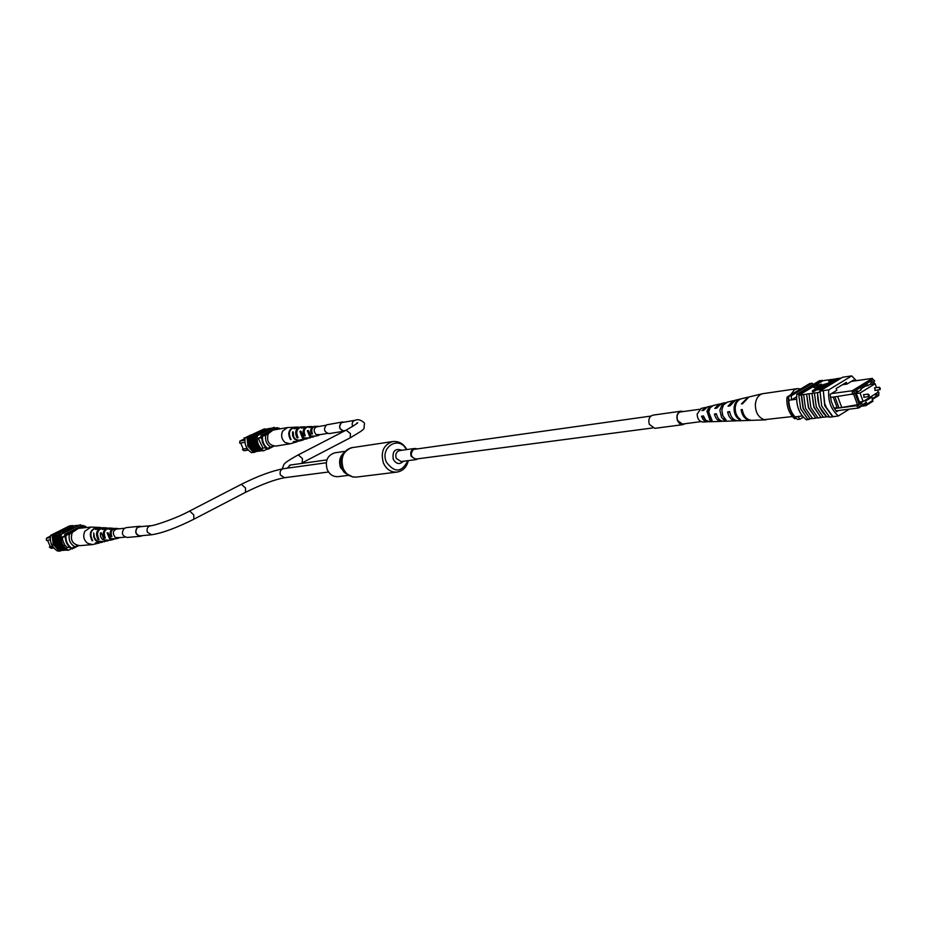 <?xml version="1.0" encoding="UTF-8"?>
<svg xmlns="http://www.w3.org/2000/svg" width="927" height="927" viewBox="0 0 927 927"><rect width="100%" height="100%" fill="white"/><g stroke="black" fill="none" stroke-linecap="round" stroke-linejoin="round"><path stroke-width="1.39" d="M652.504 427.984L416.038 459.05C410.765 457.278 409.908 454.068 413.477 449.433L650.893 416.072M416.698 448.749L414.601 448.483C411.217 449.607 410.07 452.214 411.171 456.316L416.107 459.607L418.065 458.784M345.331 451.287L334.809 452.828C327.382 455.284 324.867 460.881 327.243 469.618C329.641 474.589 333.233 476.93 338.031 476.652L348.587 475.331M874.764 387.892L875.1 390.348M863.732 394.74L864.068 397.208M876.548 387.59L875.123 383.72L860.047 393.025L863.164 401.484L859.445 401.97M860.047 393.025L856.339 393.535M863.164 401.484L878.205 392.121L877.463 390.093M875.123 383.72L869.827 384.462M831.334 393.627L852.342 390.73L872.458 378.367L851.38 381.391M873.28 379.549L874.74 381.009L873.28 379.549L853.999 391.414L853.941 393.824L833.222 397.104L837.313 408.135L838.981 407.915L834.891 396.883M878.112 391.889L878.831 392.191L877.637 392.48M874.474 383.813L873.686 381.657L874.74 381.009M858.101 405.087L859.572 406.547L866.351 402.318L867 404.079L872.713 400.499L872.967 401.217L865.818 405.678L865.169 403.929L858.692 407.973L856.409 405.725L859.167 404.427L855.018 393.164L853.941 393.824M872.713 400.499L872.075 398.749L878.784 394.578L878.831 392.191M876.699 393.06L877 393.905L875.343 394.937L875.042 394.091M871.704 396.165L872.017 396.999L865.343 401.159L865.03 400.325M859.688 402.631L863.072 401.495M861.658 402.376L861.983 403.257L860.302 404.299L855.783 392.04L857.475 390.997L857.799 391.878L861.16 389.803L860.835 388.923L867.545 384.798L867.857 385.678L871.195 383.616L870.87 382.747L872.539 381.715L873.361 383.963M877 393.905L875.065 394.16M860.013 403.512L861.983 403.257M869.92 397.277L872.017 396.999M796.583 399.201L788.796 400.267C788.97 406.965 791.044 412.503 795.018 416.872L797.463 419.479L800.094 419.143L803.338 417.162M802.318 415.945L795.018 416.872M813.373 384.392L812.226 383.245L791.345 395.783L791.426 399.908L796.617 396.779M867 404.079L865.818 405.678L861.473 406.235M878.784 394.578L878.715 395.481L872.33 399.467M859.572 406.547L858.692 407.973L835.911 410.87M812.226 383.245L809.595 383.627L788.715 396.153L788.796 400.267M791.345 395.783L788.715 396.153M797.649 416.536L800.094 419.143M855.83 392.156L857.799 391.878M865.609 385.991L867.857 385.678M859.167 404.427L839.051 407.95L856.409 405.725M837.313 408.135L834.335 408.564M852.261 394.45L852.342 390.73L853.999 391.414M833.222 397.104L830.453 397.416M857.591 404.983L853.535 393.975M841.589 407.046L837.66 396.432M834.01 408.031L837.127 407.625M866.351 402.318L865.169 403.929M804.404 386.744L787.243 396.918L786.861 398.355L788.437 398.135C788.17 406.629 790.708 413.407 796.05 418.459L794.474 418.656C789.132 413.604 786.594 406.837 786.861 398.355M825.969 406.339L824.949 405.562L825.192 404.647L825.969 406.339M806.606 394.195L808.645 407.706L815.83 418.054L808.437 407.834L806.606 394.195L801.507 394.786L803.292 408.413L810.186 418.888L803.072 408.54L801.241 394.948L798.842 395.273L799.248 393.987L796.861 394.323C795.887 405.4 799.074 413.917 806.42 419.885L809.92 418.911M817.857 417.799L815.83 418.054M811.994 393.442L814.045 406.999L820.974 417.544L813.825 407.127L811.994 393.442L806.872 394.033M823.28 417.127L821.241 417.382M812.469 418.471L810.453 418.726M810.186 418.888L807.788 419.178L800.673 408.853L798.842 395.273M815.563 418.216L812.608 418.587L805.482 408.228L803.651 394.612M856.351 380.684L851.728 375.898L828.784 389.838C827.834 401.124 831.056 409.815 838.46 415.922L832.678 416.791L824.729 405.702L823.292 390.615L819.735 391.113L819.595 392.26L817.684 392.527C817.116 402.793 820.117 410.858 826.687 416.698L819.259 406.42L817.417 392.689L812.261 393.28M832.678 416.791L829.665 417.162L821.716 406.096L820.001 391.182L823.014 390.754M826.421 416.86L823.419 417.243L816.27 406.814L814.427 393.106M820.974 417.544L817.996 417.915L810.858 407.521L809.028 393.859M851.728 375.898L842.643 377.231L819.735 391.113M829.48 417.034L826.687 416.698M823.141 389.05L816.339 390.012L813.721 391.588L812.62 391.75L812.307 390.881L815.575 388.911L825.169 387.822M827.162 386.605L818.947 388.436M832.261 383.523L824.763 384.937M830.719 381.565L829.086 381.797L829.41 380.557L838.935 379.166L832.284 381.912L830.557 381.947L832.585 380.383L828.761 380.939M816.015 388.598L821.971 385.006L821.646 384.149L812.863 386.779L815.702 387.741L816.015 388.598L812.863 386.779M836.421 378.842L823.095 380.673L813.049 386.721M812.886 386.826L799.109 395.122M841.38 377.996L836.293 378.737M832.933 416.605L824.949 405.562L823.292 390.615L828.784 389.838M796.861 394.323L819.677 380.603L822.84 380.835M808.193 419.131L808.819 419.595M838.46 415.922L849.329 409.166M822.075 380.255L799.248 393.987M854.277 380.974L853.558 380.07L846.977 384.079L846.339 382.353L836.189 388.54L836.838 390.267L830.163 394.346L831.229 401.229L833.732 407.521L836.606 411.727L838.541 410.534M842.434 384.728L846.977 384.079M843.188 377.15L846.212 376.71M833.697 380.221L831.867 381.553L832.875 381.53L837.162 379.722L833.697 380.221L833.431 381.437M835.111 380.916L834.01 381.078M830.824 384.068L821.971 385.389L828.692 382.828L834.184 382.04L823.697 384.45L830.928 384.334M823.697 384.45L823.906 385.029M816.328 388.448L819.584 386.489L829.097 385.122L820.047 386.721L816.455 388.784M820.047 386.721L820.36 387.579M825.065 387.567L816.027 389.155L813.408 390.73L813.721 391.588M813.408 390.73L812.307 390.881M816.027 389.155L816.339 390.012M815.702 387.741L821.646 384.149M790.476 394.972L794.416 389.792L797.417 388.645L800.604 388.9M792.411 416.547L764.242 419.664C758.367 417.509 755.401 412.399 755.354 404.357C755.968 398.703 758.298 395.169 762.365 393.743L797.417 388.645M709.989 420.476L706.953 411.113L709.225 407.034L713.153 405.551L710.082 407.857L708.703 412.086L712.063 420.418L709.989 420.476L710.14 418.483L708.158 412.724L709.271 409.433M722.585 415.192L721.843 409.769M703.732 410.186L707.544 406.907M720.186 403.987L718.97 404.16L714.833 408.413L716.78 408.089L721.38 403.581M748.054 397.208L741.484 403.905L742.643 403.72L748.889 396.976M734.219 400.603L732.956 400.8L728.031 406.177L730.012 405.841L735.459 400.197M703.825 410.279L701.924 410.603L706.397 407.312M701.16 408.436L697.174 413.998C697.289 418.714 699.143 421.379 702.724 421.994L702.99 421.982M707.255 406.976L711.044 406.061L710.997 406.779M719.862 410.232L722.284 404.323L727.428 402.133L723.454 404.925L721.832 409.908L722.805 415.76L726.142 419.989L724.033 420.058L721.53 417.347L719.862 410.232M741.542 398.749L741.113 398.842C737.707 400.035 735.748 402.99 735.227 407.695C735.099 413.002 736.849 416.941 740.488 419.525L739.248 419.572C735.667 417.011 733.952 413.106 734.08 407.88C734.59 403.233 736.525 400.313 739.897 399.131L740.719 398.969M752.052 420.325L751.588 420.337C746.583 419.746 743.466 416.142 742.237 409.502L741.079 409.688C742.295 416.235 745.389 419.804 750.325 420.383L751.183 420.325M738.251 420.788L737.846 420.8C733.524 420.325 730.777 417.254 729.607 411.576L727.614 411.912C728.773 417.428 731.461 420.418 735.679 420.881L736.953 420.731M723.778 421.275L723.419 421.287C719.827 420.928 717.475 418.413 716.374 413.766L714.427 414.091C715.517 418.587 717.811 421.009 721.299 421.368L722.515 421.206M709.561 421.762L705.632 420.128L703.408 415.91L701.507 416.235L703.257 419.804L705.598 421.542L708.344 421.669M716.513 414.462L717.521 417.138M703.535 416.42L702.817 416.524L705.331 419.804M739.248 419.572L739.317 418.668M724.033 420.058L724.172 418.1M741.079 409.688L742.295 409.977M727.614 411.912L729.746 412.399M714.427 414.091L716.223 414.496M701.507 416.235L702.817 416.524M243.222 448.981L247.312 448.703M262.422 448.204L265.887 447.66M258.262 438.367L261.808 437.764M248.332 450.047L243.975 450.742L242.422 449.491M250.927 434.89L245.782 437.474M245.006 438.668L239.838 441.09L244.879 440.232M261.032 437.903L261.055 435.481L276.339 427.776L278.227 428.274M273.963 446.13L268.019 449.155L267.277 448.564M265.226 447.764L266.953 449.328L268.019 449.155M262.051 436.432L262.109 435.296L270.974 430.835M261.055 435.481L262.109 435.296M271.588 430.522L277.405 427.59M244.068 437.776L244.485 438.761M239.838 441.09L239.711 443.187L244.971 442.306M247.138 448.436L243.268 449.062L240.672 443.025M273.28 446.014L267.034 448.598C263.268 445.609 261.553 441.588 261.889 436.513L265.771 435.111C264.855 440.487 266.57 444.52 270.916 447.208M268.135 433.917L265.771 435.111M278.274 429.178L279.027 428.077L275.47 429.664M279.027 428.077L280 428.877M277.926 428.992L277.173 429.363M268.587 433.141L261.889 436.513M267.671 448.494C263.905 445.516 262.179 441.484 262.515 436.408M248.1 446.582L247.648 445.597M254.832 451.739L254.716 452.179C249.572 448.726 247.451 443.755 248.332 437.243L249.143 437.753L250.012 445.794L254.913 451.797L256.246 451.519L251.31 445.528L250.278 437.556L251.205 437.393L252.086 445.458L256.988 451.472L258.32 451.194L253.384 445.192L252.353 437.208L253.291 437.046L254.16 445.122L259.073 451.136L261.09 450.754M260.417 450.858L255.47 444.856L254.427 436.849L255.365 436.687L256.246 444.775L261.171 450.812L263.789 450.754C258.621 447.266 256.489 442.249 257.37 435.69L274.021 427.324L275.4 428.251M255.18 436.779L256.119 436.617L257.185 444.624L262.109 450.661M253.094 437.138L254.241 436.941L255.307 444.925L260.22 450.962M246.999 437.532L247.949 446.13L253.395 452.457L254.531 452.283L249.085 445.945L248.332 437.243L246.999 437.532L248.135 437.335M248.946 437.845L250.093 437.66L251.147 445.609L256.049 451.611M251.02 437.498L252.156 437.301L253.222 445.273L258.135 451.287M253.28 452.399L251.518 452.677C246.385 449.247 244.264 444.276 245.145 437.799L263.755 429.131L248.54 437.208M263.117 430.499L265.643 429.224L265.11 428.9M265.643 429.224L267.776 428.853M267.057 429.189L261.066 431.009L267.057 429.189L264.299 430.974M262.642 431.264L261.066 431.009M264.16 430.649L258.158 432.469L263.731 430.719L263.928 431.368M261.09 432.492L260.394 432.608M258.366 433.373L256.906 433.094L259.467 432.492L260.325 432.434L259.722 433.176M259.606 433.546L255.47 434.682M255.11 435.192L254.844 435.933L251.008 436.061L254.89 434.45L253.65 435.447L254.635 435.435L251.008 436.061M255.388 434.473L255.157 435.284M264.091 432.005L263.824 431.113L259.49 433.291L262.179 432.967M267.706 428.807L271.75 428.147M248.424 437.88L251.194 436.49M260.22 431.947L261.24 431.437M256.119 436.617L257.37 435.69M258.32 451.194L258.992 451.09M256.246 451.519L256.906 451.414M264.902 428.934L263.755 429.131M265.087 428.83L265.701 429.224M245.145 437.799L247.196 437.44M256.431 435.852L274.021 427.324M256.315 436.524C255.713 442.527 257.718 447.208 262.306 450.568M266.802 449.213L263.789 450.754M262.955 448.123L258.262 438.297L260.985 436.918M254.925 452.144L255.91 451.634M253.222 435.516L254.728 434.67L253.222 435.516M259.618 432.944L254.473 434.323L259.154 433.036L256.906 433.094M259.49 433.291L263.928 431.808L263.824 431.113M294.404 427.243L287.393 427.579L273.013 430.093L268.285 433.651C266.281 441.125 268.76 445.273 275.713 446.096L290.128 443.801L296.86 441.843M287.393 427.579L282.619 431.182C280.765 435.609 281.611 439.398 285.157 442.538L290.128 443.801M313.175 436.976L307.011 438.065L309.989 437.892M300.139 440.858L293.303 441.646L297.277 441.715M306.617 438.935L299.885 439.931L303.488 439.838M319.097 435.203L316.57 435.922M320.313 434.601L316.026 434.578C313.094 430.638 313.674 427.868 317.776 426.281L318.934 426.455M313.755 436.768L309.583 436.246L307.37 430.696L308.482 430.603L310.649 435.968L315.98 436.13M307.219 438.726L302.434 438.089L299.919 431.322L301.032 431.229L303.5 437.811L309.398 438.1M300.545 440.731L294.462 439.097L292.631 435.783L292.573 431.947L293.199 431.889L293.685 436.884L295.98 439.757L300.962 440.615L302.886 440.047M314.346 426.42L309.062 427.509L312.04 426.547M307.474 426.698L301.611 428.158L305.215 426.826M300.684 426.976L294.253 428.795L298.251 427.092M294.832 427.231L294.705 427.231C288.633 429.085 287.243 433.21 290.51 439.618L291.101 439.468C287.88 433.118 289.27 429.027 295.273 427.208L297.822 427.104M301.321 426.976L300.951 426.965C295.62 428.552 294.334 432.191 297.092 437.892L298.146 437.614C295.47 432.028 296.744 428.459 301.959 426.93L304.577 426.826M308.112 426.698L307.718 426.687C303.175 427.973 302.005 431.09 304.195 436.014L305.261 435.736C303.152 430.916 304.311 427.892 308.726 426.652L311.414 426.536M314.971 426.432L314.554 426.408C310.812 427.405 309.757 429.966 311.391 434.103L312.48 433.824C310.927 429.804 311.959 427.312 315.574 426.362L317.59 426.281M300.927 432.052L299.919 431.322M308.413 431.461L307.37 430.696M297.637 436.86L297.092 437.892M304.774 434.925L304.195 436.014M311.935 433.094L311.391 434.103M50.278 546.443L49.351 547.011L52.781 546.721M66.929 547.556L69.849 547.312M62.306 537.139L65.342 536.849M53.824 548.066L51.112 548.297L49.351 547.011M58.691 531.31L52.827 534.253M50.475 536.107L46.512 538.1L50.301 537.73M64.728 536.907L64.786 534.311L82.225 525.528L84.09 526.13M78.633 545.655L72.294 548.888L71.483 548.297M69.421 547.347L72.294 548.888M65.62 535.435L65.701 534.219L75.388 529.34M64.786 534.311L65.701 534.219M76.072 528.993L83.163 525.424M46.512 538.1L46.35 540.348L50.348 539.977M52.526 546.339L50.313 546.524L47.486 540.244M77.868 545.551L71.182 548.32C66.929 545.25 65.006 540.986 65.435 535.528L69.432 534.114C68.331 539.92 70.243 544.184 75.168 546.918M72.132 532.758L69.432 534.114M84.45 527.753L83.303 527.127L84.844 525.968L79.942 528.216M84.844 525.968L86.721 527.509M83.303 527.127L81.449 528.054M72.642 531.901L65.435 535.528M71.738 548.274C67.486 545.203 65.562 540.939 65.991 535.47M60.359 550.499L60.51 550.881C54.705 547.359 52.341 542.098 53.395 535.088L54.983 544.323L60.498 550.58L61.715 550.395L56.165 544.137L55.064 535.632L55.887 535.551L56.802 544.161L62.318 550.441L63.534 550.244L57.972 543.987L56.883 535.447L57.694 535.366L58.621 543.998L64.137 550.29L65.84 550.059M65.365 550.093L59.803 543.825L58.702 535.273L59.525 535.192L60.44 543.836L65.979 550.14L68.459 550.232C62.63 546.687 60.243 541.368 61.309 534.311L80.301 524.752L81.854 525.713M59.305 535.296L60.128 535.215L61.263 543.767L66.802 550.07M57.474 535.482L58.482 535.377L59.618 543.906L65.145 550.209M52.19 535.285L53.187 544.485L59.293 551.078L60.29 550.997L54.172 544.392L53.395 535.088L52.19 535.285L53.175 535.192M53.859 535.841L54.844 535.736L55.979 544.23L61.495 550.499M55.666 535.655L56.663 535.563L57.798 544.068L63.314 550.36M59.131 550.986L57.706 551.101C51.924 547.59 49.56 542.353 50.614 535.366L69.444 525.922L72.457 525.597L53.581 535.076M69.71 527.614L73.059 525.933L72.457 525.597M73.059 525.933L75.041 525.725M73.662 526.351L67.787 528.031L73.662 526.351L70.487 528.297M69.224 528.436L67.787 528.031M70.359 528.008L64.484 529.688L69.989 528.054L70.591 528.541L69.849 528.911M67.092 529.966L66.13 530.07M64.519 530.812L63.048 530.406L66.084 529.966L65.284 530.881M64.925 531.391L60.904 532.283M60.046 533.187L59.745 533.987L56.327 533.778L60.475 532.063L58.76 533.326L59.502 533.465L56.327 533.778M60.834 532.133L59.861 532.77M69.71 529.746L69.734 528.645L64.797 531.125L67.52 530.847M74.925 525.655L78.436 525.354M53.442 535.783L56.535 534.23M62.202 531.391L63.256 530.858M66.408 529.282L67.984 528.483M60.128 535.215L61.309 534.311M72.271 525.621L71.263 525.725M72.48 525.493L73.21 525.922M50.614 535.366L52.41 535.192M53.384 544.937L52.909 543.882M60.487 534.392L80.301 524.752M60.348 535.111C59.618 541.565 61.842 546.513 67.022 549.966M71.194 548.842L68.459 550.232M67.416 547.509L64.855 545.157L62.758 540.487L62.306 537.069L64.693 535.864M60.684 550.858L61.367 550.511M58.389 533.361L60.174 532.353L58.389 533.361M65.168 530.638L60.278 531.797L64.751 530.696L63.048 530.406M64.797 531.125L69.258 529.676L69.734 528.645M97.532 527.347L91.031 527.069L78.378 528.378L72.294 532.457C69.919 540.093 72.457 544.497 79.919 545.655L92.596 544.578L98.946 543.083M91.031 527.069L84.89 531.194C82.746 536.026 83.673 540.07 87.671 543.315L92.596 544.578M113.361 539.468L110.626 540.14M101.843 542.365L95.33 542.898L99.409 542.967M107.567 540.928L101.24 541.635L104.89 541.577M118.598 538.158L116.431 538.68M119.931 537.614L115.365 537.521C111.982 533.013 112.862 530.012 118.019 528.541L119.131 528.796M113.951 539.305L109.571 538.738L107.103 532.851L108.111 532.84L110.533 538.541L115.852 538.842M108.169 540.754L102.271 539.363L100.487 536.409L100.359 532.886L101.356 532.886L104.114 539.873L110.023 540.302M102.294 542.249L96.825 541.403L95.33 540.082L93.743 537.069L93.708 532.944L94.519 537.66L96.837 540.904L104.264 541.75M114.902 528.355L109.062 529.363L112.955 528.263M108.911 528.008L102.306 529.433L107.022 527.915M103.001 527.66L95.655 529.502L100.973 527.544M98.007 527.37L97.995 527.37C90.394 528.958 88.447 533.442 92.167 540.812L92.7 540.708C89.038 533.407 90.962 528.969 98.482 527.405L100.51 527.521M103.65 527.718L103.407 527.695C96.721 529.027 94.948 532.979 98.065 539.549L99.015 539.352C95.979 532.909 97.741 529.039 104.276 527.741L106.396 527.869M109.537 528.066L109.27 528.031C103.581 529.108 101.97 532.48 104.45 538.17L105.4 537.961C103.024 532.411 104.6 529.12 110.151 528.077L112.352 528.205M115.504 528.413L115.215 528.378C110.51 529.19 109.085 531.982 110.916 536.756L111.889 536.548C110.151 531.901 111.553 529.201 116.095 528.425L117.741 528.529M101.263 533.488L100.359 532.886M108.053 533.477L107.103 532.851M98.54 538.714L98.065 539.549M104.948 537.278L104.45 538.17M111.46 535.783L110.916 536.756M344.021 422.167L341.715 422.445C338.436 426.64 339.259 429.491 344.16 430.985L345.111 430.673M344.404 422.109L341.646 422.283C338.239 426.629 339.085 429.583 344.16 431.159L329.097 433.616C324.044 432.086 323.21 429.166 326.582 424.856L342.642 421.947M141.275 526.606L137.544 527.359C134.647 531.855 135.666 534.752 140.591 536.061L142.086 535.632M141.715 526.571L139.71 526.281L137.439 527.208C134.427 531.878 135.481 534.891 140.603 536.258L142.538 535.597M139.71 526.281L126.35 527.602L124.102 528.529C121.124 533.129 122.167 536.107 127.242 537.451L140.603 536.258M684.508 423.79L682.863 424.404L677.591 420.499C676.374 415.725 677.544 412.712 681.113 411.449L682.863 411.611M685.007 423.72L682.898 424.659L654.763 428.344L649.329 424.369C648.077 419.502 649.294 416.42 652.979 415.134L681.078 411.194L683.361 411.542M682.898 424.659L679.711 423.755L677.417 420.603C676.142 415.644 677.37 412.503 681.078 411.194M414.601 448.483L399.618 450.58C396.246 451.692 395.111 454.276 396.2 458.32L401.101 461.565L416.107 459.607M401.924 450.255C395.111 448.008 392.214 451.009 393.233 459.247C396.2 464.137 399.595 464.809 403.407 461.264M406.374 449.63C399.27 435.041 379.56 447.173 386.385 462.121C394.578 473.106 401.739 472.631 407.868 460.684M348.83 448.726L343.708 453.407L346.883 449.896L350.974 447.822L392.863 441.519C383.546 444.659 380.394 451.843 383.419 463.048C386.455 469.421 390.974 472.446 396.999 472.098C403.002 470.962 406.768 467.138 408.32 460.626M352.457 447.509C343.326 450.568 340.232 457.509 343.175 468.355C346.13 474.508 350.557 477.417 356.466 477.081L396.999 472.098M356.466 477.081L352.666 476.93L348.355 475.18L344.195 472.353L347.161 474.323L344.195 472.353L341.078 467.845C339.386 463.407 339.653 459.224 341.889 455.319L343.708 453.407C341.043 458.065 340.719 463.048 342.747 468.344L346.466 473.72L352.642 476.872M344.415 452.388C339.745 456.258 338.494 461.414 340.649 467.845L347.405 474.52M879.874 389.699L878.993 387.312L880.291 388.158M880.047 388.112L880.268 388.714L880.047 388.112M868.819 396.571L867.939 394.172L869.248 395.029M868.993 394.972L869.225 395.574L868.993 394.972M828.043 383.222L828.367 384.079M346.142 430.14L350.452 433.616L350.163 437.857L302.341 462.747M352.654 426.49L352.515 426.177C351.681 423.141 352.527 421.182 355.053 420.29L341.414 422.619M282.248 468.888L283.882 464.497C284.763 463.662 284.531 462.422 298.251 454.89L302.434 458.529L302.237 462.805L300.788 463.57M287.266 468.17L290.464 465.018L289.317 465.389M150.707 525.679C147.555 526.571 146.443 528.738 147.381 532.179L151.53 534.786C162.179 533.164 176.281 527.984 193.813 519.236L193.801 514.925L189.664 511.032C175.238 518.946 151.727 526.466 150.707 525.679L138.239 526.907M328.54 471.994L284.566 477.706L280.406 475.064C279.502 471.762 280.487 469.641 283.361 468.714C271.738 470.928 257.752 476.119 241.379 484.3L241.275 484.357M284.566 477.706C274.485 479.56 261.449 484.439 245.458 492.364L245.539 488.065L241.379 484.3L189.664 511.032M679.479 412.086L699.352 409.317M681.125 424.23L701.021 421.611M406.814 449.572C403.593 443.697 398.946 441.02 392.863 441.519M874.845 390.452L880.024 389.664M863.802 397.301L868.97 396.524M869.097 396.455L868.205 394.079L863.454 394.717M880.14 389.583L879.259 387.219L874.497 387.88M830.777 382.527L830.557 381.947M822.237 386.107L821.971 385.389M700.893 408.494L705.227 407.463M713.083 405.574L718.97 404.16M721.032 403.662L724.891 402.735M726.977 402.237L732.956 400.8M735.065 400.302L739.897 399.131M741.113 398.842L747.208 397.382M748.437 397.092L762.365 393.743M702.724 421.994L707.174 421.843M709.259 421.773L721.299 421.368M723.419 421.287L735.679 420.881M737.846 420.8L750.325 420.383M751.588 420.337L765.899 419.861M298.251 454.89L346.258 430.082C355.447 424.705 359.097 422.272 357.219 422.758L356.408 423.836M364.265 422.874C361.032 419.885 357.961 419.027 355.053 420.29M345.47 430.487L342.805 430.928M327.347 433.454L317.08 435.134M325.968 425.261L315.713 427.011M313.013 427.474L311.785 427.683M364.566 423.651C362.781 430.082 368.622 426.872 350.163 437.857M326.872 459.896L290.464 465.018M124.45 528.274L115.4 529.166M112.874 529.421L111.727 529.537M326.234 462.782L283.361 468.714M151.53 534.786L139.05 535.91M125.249 537.139L116.188 537.95M245.458 492.364L193.928 519.178"/></g></svg>
